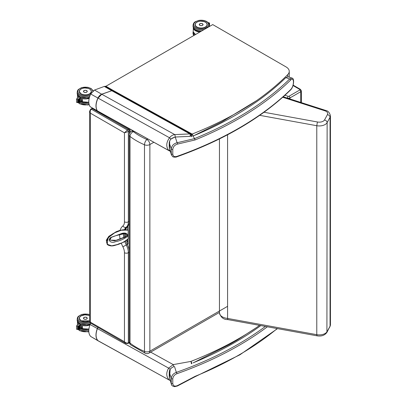 <?xml version="1.0" encoding="UTF-8"?>
<svg xmlns="http://www.w3.org/2000/svg" width="407" height="407" viewBox="0 0 407 407"><rect width="100%" height="100%" fill="white"/><g stroke="black" fill="none" stroke-linecap="round" stroke-linejoin="round"><path stroke-width="0.61" d="M264.016 112.256L317.429 121.978A5.54 3.2 -0 0 0 324.491 120.019C326.083 120.38 326.969 121.245 327.131 122.609A8.252 4.767 180 0 1 316.778 125.717L259.697 115.329M317.429 121.978L316.778 125.717L316.778 334.671A8.252 4.767 -0 0 0 327.131 331.563L330.062 326.2A8.252 4.767 -0 0 0 330.443 324.811A8.252 4.767 -0 0 0 330.443 324.766L330.443 115.812A8.252 4.767 180 0 1 330.062 117.247L327.131 122.609L326.918 332.387C324.705 335.388 321.413 336.533 317.048 335.826L316.778 334.671L227.579 318.432L227.579 134.778M324.491 120.019L327.421 114.657A5.54 3.2 -0 0 0 325.015 110.846A7.53 4.35 180 0 1 324.984 110.836L282.733 97.258M324.984 110.836L325.737 110.45L325.015 110.846M283.247 96.795L325.732 110.45C328.027 110.836 329.594 112.607 330.443 115.766A8.252 4.767 180 0 1 330.443 115.812M327.421 114.657C329.014 115.018 329.894 115.883 330.062 117.247L330.062 326.2L326.918 332.387M219.454 138.919L219.454 312.83A9.854 5.688 0 0 0 219.459 312.886A9.854 5.688 0 0 0 227.579 318.432L227.844 319.587C223.591 319.658 220.792 317.424 219.459 312.886M90.68 109.193A1.374 0.794 60 0 1 90.7 109.183L91.672 108.618A1.374 0.794 60 0 1 92.358 108.689L92.908 108.491M89.611 111.197L90.415 113.182C89.942 111.411 90.268 110.099 91.387 109.249L92.358 108.689L128.347 129.462A1.374 0.794 60 0 1 129.319 131.151L130.123 130.357L130.123 132.407M129.446 129.172L127.371 130.026L124.456 132.835L129.319 131.151L129.319 134.04M129.258 342.318L128.347 342.847L128.347 252.716A2.752 1.587 180 0 1 124.456 252.716L124.456 341.722L125.712 343.376L128.063 343.477A1.374 0.794 -120 0 0 128.063 343.477A1.374 0.794 -120 0 0 128.347 342.847C127.05 343.391 125.753 343.015 124.456 341.722L89.606 321.739L90.298 322.929L90.415 322.069L90.415 113.182L124.456 132.835L124.456 221.84A9.631 5.561 60 0 1 122.863 225.971A19.801 11.432 -120 0 0 120.151 230.276M90.298 322.934L125.768 343.411M130.123 130.352L129.436 129.161L114.983 120.818M130.795 344.902L130.795 344.902A4.126 2.707 -52.1 0 1 130.016 343.065A4.126 2.381 180 0 1 129.207 341.646L129.207 341.646A4.126 4.126 0 0 0 130.795 344.902L145.324 353.301A4.126 4.126 0 0 0 149.013 353.083A4.126 2.381 -120 0 0 149.868 351.19A4.126 2.381 180 0 1 144.49 351.419A4.126 2.004 113.2 0 0 145.324 353.301M130.016 136.421A4.126 2.707 -52.1 0 1 133.333 131.634A4.126 2.381 -120 0 0 131.268 131.43A4.126 4.126 0 0 0 129.207 135.002A4.126 2.381 -0 0 0 130.016 136.421A69.46 40.105 -0 0 0 144.49 144.775A4.126 2.381 -0 0 0 149.868 144.546A4.126 2.381 -120 0 0 146.947 139.494A4.126 2.004 113.2 0 0 144.49 144.775L144.49 351.419A69.46 40.105 180 0 1 130.016 343.065L130.016 136.421M127.986 226.002L127.986 230.041A87.078 4.726 27 0 0 128.18 230.153L128.185 238.777M128.18 230.153L121.759 230.057L114.703 232.809L108.216 237.688L107.168 244.297L111.706 245.828L117.302 244.541M127.986 230.041L120.085 230.296L116.26 231.685L108.817 236.345L106.298 240.186L107.168 244.297C108.282 245.614 110.567 246.052 114.021 245.604L117.765 244.378C119.76 243.071 123.876 243.31 128.21 238.777M109.732 240.033L114.733 240.822L124.598 237.098L125.27 237.942L128.22 236.06M128.195 235.836L127.406 235.556A274.262 221.423 -10.2 0 0 127.208 235.434L125.315 233.369M124.74 237.261L116.672 240.303L109.773 240.11L111.396 237.189L116.28 235.551L125.397 233.404L127.406 235.556L124.746 237.266M127.208 235.434L124.598 237.098M79.691 329.11L80.143 325.921A0.687 0.397 180 0 0 80.143 325.915L80.143 324.048L79.675 323.789L76.557 325.814L77.574 326.511L79.782 325.096L80.143 324.048M76.557 325.814L76.557 329.085L76.882 329.421L77.574 329.085L77.574 326.511M79.823 325.208L79.823 326.516M80.143 327.686L80.143 329.472L79.782 329.121M79.67 329.07L79.782 325.096M78.892 329.065L78.907 325.722M78.917 325.788L78.765 329.054M77.986 329.049L78.002 326.302M78.007 326.368L77.859 329.039M78.439 329.054L78.454 326.012M78.459 326.078L78.312 329.049M79.35 329.07L79.36 325.432M79.37 325.498L79.217 329.065M79.324 324.013A7.931 4.579 180 0 1 77.508 321.764L77.361 325.269M77.666 321.678L77.361 321.851A8.069 4.66 -0 0 0 79.146 324.13M80.484 327.584A8.069 4.66 -0 0 0 82.468 328.215L82.453 328.169A8.038 4.64 180 0 1 80.357 327.482M82.468 328.215L82.468 326.485A8.069 4.66 180 0 1 80.143 325.697A8.038 4.64 -0 0 0 82.453 326.485L80.143 325.707M87.22 318.071A1.898 1.094 180 0 1 87.246 318.259A1.898 1.094 180 0 1 86.691 319.032A1.898 1.094 180 0 1 84.62 319.271A1.898 1.094 180 0 1 83.45 318.259A1.898 1.094 180 0 1 83.481 318.071M79.823 102.162L79.823 100.819L80.143 100.748L79.823 100.819L79.823 99.654L80.143 99.064A0.687 0.397 180 0 1 80.143 99.064L80.423 98.977M76.582 98.911L77.574 99.654L79.782 98.235L80.143 97.187L79.675 96.932L76.582 98.911M76.557 98.952L76.557 102.228L76.882 102.559L77.574 102.228L77.574 99.654M79.67 102.213L79.813 98.28M79.823 98.346L79.823 99.654M80.143 100.829L80.143 102.61L79.782 102.264M78.892 102.203L78.907 98.86M78.917 98.926L78.765 102.198M77.986 102.188L78.002 99.44M78.007 99.511L77.859 102.182M78.439 102.198L78.454 99.15M78.459 99.216L78.312 102.188M79.35 102.213L79.36 98.57M79.37 98.636L79.217 102.203M79.324 97.156A7.931 4.579 180 0 1 77.508 94.907L77.361 98.413M77.666 94.821L77.361 94.989A8.069 4.66 -0 0 0 79.146 97.268M80.484 100.722A8.069 4.66 -0 0 0 82.468 101.353L82.453 101.312A8.038 4.64 180 0 1 80.357 100.626M82.458 99.634L82.453 101.312L82.448 99.634L80.143 98.845A8.038 4.64 -0 0 0 82.453 99.629L82.468 99.623A8.069 4.66 180 0 1 80.143 98.835M87.22 91.214A1.898 1.094 180 0 1 87.246 91.402A1.898 1.094 180 0 1 86.691 92.175A1.898 1.094 180 0 1 84.62 92.414A1.898 1.094 180 0 1 83.45 91.402A1.898 1.094 180 0 1 83.481 91.214M208.348 22.838L208.771 22.639L209.574 23.153L209.376 26.307M209.574 23.153L209.493 26.109M209.259 24.695L209.325 23.616M209.34 23.733L209.3 26.409M209.132 24.176L209.081 23.728M200.117 31.873A7.931 4.579 180 0 1 193.35 28.073L193.203 31.863A8.069 4.66 180 0 0 195.564 34.503A7.931 4.579 -0 0 1 195.523 34.478M193.503 27.986L193.203 28.154A8.069 4.66 -0 0 0 199.827 32.041M203.037 24.425A1.898 1.094 180 0 1 203.057 24.583A1.898 1.094 180 0 1 202.503 25.356A1.898 1.094 180 0 1 200.432 25.595A1.898 1.094 180 0 1 199.262 24.583A1.898 1.094 180 0 1 199.282 24.425M194.551 138.589L195.08 139.947A335.658 193.793 -0 0 0 290.593 80.108C294.393 76.028 294.378 86.192 290.593 89.652A1.033 0.728 45.6 0 1 290.425 90.089C293.793 87.169 294.775 78.159 291.905 78.063L289.703 78.963A334.63 193.198 180 0 1 194.551 138.589L193.03 136.014A330.113 190.588 -0 0 0 285.582 77.864A330.113 190.588 -0 0 0 285.816 77.635L289.703 78.963A1.033 0.728 -134.4 0 1 290.593 80.108M194.566 138.614L177.111 142.735A1.033 0.524 78 0 1 177.503 144.103L195.08 139.947M169.231 142.786L171.245 148.921L171.245 153.78L169.231 147.441L169.231 142.786C169.678 139.662 171.698 137.79 175.285 137.169L177.111 142.735C173.713 143.595 171.759 145.655 171.245 148.921A1.033 0.595 -0 0 0 172.787 149.328C173.204 146.662 174.776 144.923 177.503 144.103M290.593 89.652A335.658 193.793 180 0 1 176.892 156.405A1.033 0.443 70.5 0 1 176.694 156.868C224.013 139.993 261.925 117.735 290.425 90.089M176.892 156.405C174.455 157.092 173.087 156.349 172.787 154.182A1.033 0.595 -0 0 1 171.245 153.78L171.439 154.95M169.231 147.441L171.403 154.843L172.558 156.481C173.331 157.54 176.836 157.082 176.694 156.868M291.905 78.063L288.014 76.735L285.816 77.635M194.938 376.79L177.421 385.999A1.033 0.351 -116.5 0 0 177.503 385.582L195.08 376.348A335.658 193.793 -0 0 0 277.198 328.571M171.433 384.396L171.245 383.246A1.033 0.595 -0 0 0 172.787 383.653C173.204 386.045 174.776 386.686 177.503 385.582M267.368 326.785A335.658 193.793 180 0 1 176.892 373.718A1.033 0.443 -109.5 0 0 176.353 372.364A334.63 193.198 -0 0 0 265.41 326.429M177.421 385.999L174.705 386.65C172.563 386.248 171.459 385.454 171.393 384.279L169.231 376.704L171.245 383.246L171.245 378.393C171.622 375.493 173.326 373.484 176.353 372.364L174.496 366.524M176.892 373.718C174.455 374.735 173.087 376.429 172.787 378.795L172.787 383.653M169.231 376.704L169.231 372.054C169.454 369.576 170.965 367.796 173.753 366.717A1.72 0.422 79.7 0 0 173.25 364.611L190.847 361.421A328.393 189.596 -0 0 0 256.695 327.421L236.94 340.196L229.039 344.76L193.747 362.576M260.811 325.59A330.113 190.588 180 0 1 193.03 362.876M97.543 111.091L97.375 110.852C95.467 107.723 95.665 103.51 97.975 98.214L101.781 94.251L112.22 90.558A1.399 0.356 64.3 0 0 112.246 90.563L101.689 94.21C100.091 94.928 98.825 96.24 97.878 98.158C95.569 103.261 95.365 107.468 97.278 110.785L97.782 111.284M97.889 111.365L90.074 106.639C88.166 103.505 88.365 99.293 90.675 93.997L94.495 90.044L104.324 86.416L105.937 86.248L112.724 90.171L112.246 90.563A2.05 1.185 -60 0 1 112.205 90.547L101.689 94.2L97.873 98.153C95.564 103.449 95.36 107.662 97.268 110.796L97.934 111.391M193.747 135.719L222.008 121.739L256.695 100.56A330.113 190.588 -0 0 0 287.79 74.557A11.004 6.354 -0 0 0 289.25 71.393A11.004 6.354 -0 0 0 286.024 66.901L212.739 24.588L105.937 86.248M256.695 100.56A328.393 189.596 180 0 1 192.124 134.061L190.608 133.883L112.22 90.558A0.687 0.631 -71.9 0 0 112.2 90.547L105.006 86.391M191.814 136.528A1.72 1.114 -88.3 0 0 191.326 134.132A1.72 0.748 98.3 0 1 191.366 136.655M112.724 90.171L192.124 134.061A1.72 0.794 68.5 0 1 193.081 135.994M190.181 136.34L190.359 136.365A1.72 0.926 -65.8 0 0 190.608 133.883L174.745 134.585A1.72 0.57 87.4 0 1 175.051 137.037L190.181 136.34A1.72 0.57 -92.6 0 0 189.876 133.883L111.615 90.624A0.687 0.468 -111 0 0 111.518 90.583M101.689 94.21A0.687 0.463 69.7 0 1 101.781 94.251L174.745 134.585C172.685 134.875 170.95 135.933 169.536 137.77A1.72 0.488 39.9 0 0 171.011 138.975L175.051 137.037M90.675 93.997L169.536 137.77C166.163 142.44 165.868 146.601 168.651 150.254A1.72 1.058 -41.8 0 0 169.892 150.076M97.278 110.785A0.687 0.544 -35.1 0 0 97.375 110.852L169.663 151.038M98.296 340.924L97.873 340.613C95.564 337.983 95.36 334.005 97.268 328.668L97.919 327.33M98.138 340.812L97.878 340.603C95.569 338.171 95.365 334.193 97.278 328.668L97.924 327.335M90.72 323.178L90.074 324.511C88.166 329.848 88.365 333.832 90.675 336.457L98.25 340.898M259.574 325.366A330.113 190.588 180 0 1 256.695 327.421M98.016 327.391L97.375 328.729C95.467 334.066 95.665 338.044 97.975 340.669L97.904 340.623M191.366 363.772A1.72 0.422 -100.3 0 0 190.847 361.421A1.72 0.789 -111.3 0 1 191.814 363.644M98.382 340.974L169.536 380.224A1.72 1.028 -50.2 0 0 170.157 380.255M90.675 336.457L97.873 340.613A0.687 0.555 -45.4 0 0 97.975 340.669L169.536 380.224C166.163 377.019 165.868 372.985 168.651 368.126A1.72 0.595 34 0 0 170.197 369.154L169.465 378.001M90.074 324.511L168.651 368.126L173.25 364.611L150.661 352.126M299.786 89.443A0.687 0.397 180 0 1 299.786 90.008A1.374 0.794 60 0 1 300.758 91.692A2.066 1.19 -0 0 0 301.363 90.847L300.473 89.377A1.374 0.794 120 0 0 299.786 89.443L292.999 85.526M300.758 102.422L300.758 91.692L289.967 97.919A1.374 0.794 60 0 0 288.99 96.235A0.687 0.397 180 0 1 288.171 96.301A1.374 0.544 107.8 0 0 287.505 98.118A2.066 1.19 -0 0 0 289.967 97.919L289.967 98.957M299.786 90.008L288.99 96.235M283.282 96.764L287.505 98.163M288.171 96.301L284.941 95.263M89.606 321.739L89.606 111.264L90.7 109.183A1.374 0.794 60 0 1 91.387 109.249L127.371 130.026A1.374 0.794 60 0 1 128.347 131.71L128.347 221.84A2.752 1.587 180 0 1 124.456 221.84M128.063 343.477L129.034 342.913A1.374 0.794 -120 0 0 129.299 342.511M129.207 252.218L128.347 252.716A12.378 7.148 -120 0 0 126.302 245.039L122.863 246.744A9.631 5.561 60 0 1 124.456 252.716M124.684 229.105A17.048 9.844 60 0 1 126.302 227.152A2.752 2.239 -128.7 0 1 122.863 225.971M119.592 234.427A19.801 11.432 -120 0 0 120.141 239.27M121.24 243.03A19.801 11.432 -120 0 0 122.863 246.744M125.763 240.964A17.048 9.844 -120 0 0 127.274 244.48L126.302 245.039A17.048 9.844 60 0 1 124.807 241.575M123.794 237.805A17.048 9.844 60 0 1 123.514 233.46M129.207 222.833A12.378 7.148 60 0 1 127.274 226.592L126.302 227.152A12.378 7.148 -120 0 0 128.347 221.84L129.207 221.347M125.758 229.207L127.498 226.434A2.752 2.239 51.3 0 1 127.274 226.592A17.048 9.844 -120 0 0 125.356 229.146M124.466 233.338A17.048 9.844 -120 0 0 124.73 237.016M128.23 243.808L127.274 244.48A12.378 7.148 60 0 1 129.207 250.468M147.838 138.98L146.947 139.494A65.334 37.719 180 0 1 133.333 131.634L133.923 131.288M227.579 306.323L149.868 351.19L149.868 144.546L153.8 142.277M127.986 244.037L127.986 239.021M128.22 238.741C124.42 241.89 120.314 244.002 115.903 245.065C110.902 246.861 107.758 245.838 106.471 241.992C108.084 237.011 111.523 233.679 116.789 231.985C121.072 229.685 124.888 229.116 128.22 230.26M128.22 235.414C126.714 232.819 124.084 232.356 120.33 234.02L110.2 237.785C107.341 241.631 112.368 243.259 115.349 241.733C118.768 241.107 122.08 239.84 125.27 237.942M81.039 320.833A6.059 3.5 180 0 1 79.279 318.366A6.059 3.5 180 0 1 79.828 316.911M79.299 318.645L79.548 317.353L80.866 315.98L84.788 314.835L88.258 315.252L89.606 315.842A6.1 3.521 -0 0 0 81.003 315.857A6.1 3.521 -0 0 0 81.024 320.828A6.1 3.521 -0 0 0 89.606 320.848L81.044 320.823L79.279 318.366A6.054 3.495 -0 0 0 80.601 320.538M89.611 321.851A7.438 4.294 180 0 1 80.077 321.372A7.438 4.294 180 0 1 79.645 315.573A7.438 4.294 180 0 1 89.606 314.82M90.456 323.662A8.125 4.691 180 0 1 79.594 323.336A8.125 4.691 180 0 1 77.213 320.019C76.989 321.052 77.834 322.263 79.736 323.651L79.843 323.713M77.213 320.019L77.213 318.895A8.125 4.691 -0 0 0 79.594 322.212A8.125 4.691 -0 0 0 90.028 322.726M82.448 326.831L79.828 327.65M79.828 326.541L81.156 326.124M80.423 325.834L80.143 325.921M79.711 329.121L79.319 329.115M79.258 329.11L78.866 329.105M78.8 329.105L78.414 329.1M78.348 329.1L77.961 329.09M77.895 329.09L77.574 329.085M78.312 326.088L78.327 329.09M77.859 326.378L77.874 329.08M78.765 325.798L78.785 329.095M79.217 325.508L79.238 329.1M79.67 325.213L79.828 329.039M88.894 329.029A8.069 4.66 180 0 1 80.143 328.413A7.931 4.579 -0 0 0 88.889 329.054M89.988 324.74A7.931 4.579 180 0 1 80.143 324.491M80.143 324.71A8.069 4.66 -0 0 0 89.896 324.984M84.02 317.46A1.893 1.094 -0 0 0 83.455 318.238A1.893 1.094 -0 0 0 84.01 319.007A1.893 1.094 -0 0 0 86.07 319.246A1.893 1.094 -0 0 0 87.24 318.238A1.893 1.094 -0 0 0 86.676 317.46M84.03 318.976A1.862 1.079 180 0 1 84.865 317.175A1.862 1.079 180 0 1 87.149 318.493A1.862 1.079 180 0 1 84.03 318.976M88.874 329.187A7.438 4.294 180 0 1 80.143 328.485L88.884 329.085M88.777 331.344A8.125 4.691 180 0 1 79.594 330.413A8.125 4.691 180 0 1 78.302 329.441M79.92 329.467A8.125 4.691 -0 0 0 88.787 330.219M89.606 320.63A5.917 3.414 180 0 1 89.53 320.675A5.917 3.414 180 0 1 81.141 320.66A5.917 3.414 180 0 1 81.217 315.817A5.917 3.414 180 0 1 89.606 315.888M79.279 91.509L81.044 93.966A6.059 3.5 180 0 1 79.279 91.509A6.059 3.5 180 0 1 79.828 90.054M81.044 93.966C86.381 95.747 89.83 94.928 91.397 91.509A6.059 3.5 180 0 1 89.637 93.976M81.024 93.966A6.1 3.521 -0 0 0 91.229 92.389A6.1 3.521 -0 0 0 83.761 88.075A6.1 3.521 -0 0 0 81.024 93.966M90.395 94.622A7.438 4.294 180 0 1 80.077 94.51A7.438 4.294 180 0 1 82.229 87.576A7.438 4.294 180 0 1 92.75 91.148M89.469 97.202A8.125 4.691 180 0 1 79.594 96.479A8.125 4.691 180 0 1 77.213 93.162C76.989 94.19 77.834 95.401 79.736 96.795L79.843 96.851M77.213 93.162L77.213 92.038A8.125 4.691 -0 0 0 79.594 95.355A8.125 4.691 -0 0 0 89.881 95.925M82.448 99.969L79.828 100.788M79.828 99.679L81.156 99.267M79.711 102.264L79.319 102.254M79.258 102.254L78.866 102.249M78.8 102.249L78.414 102.238M78.348 102.238L77.961 102.233M77.895 102.233L77.574 102.228M78.312 99.227L78.327 102.228M77.859 99.517L77.874 102.223M78.765 98.937L78.785 102.238M79.217 98.647L79.238 102.243M80.143 101.562A7.931 4.579 -0 0 0 88.777 102.228M88.777 102.203A8.069 4.66 180 0 1 80.143 101.557M89.214 98.168A7.931 4.579 180 0 1 80.143 97.634M80.143 97.848A8.069 4.66 -0 0 0 89.164 98.387M82.468 101.353L82.468 99.623M84.02 90.598A1.893 1.094 -0 0 0 83.455 91.377A1.893 1.094 -0 0 0 84.01 92.15A1.893 1.094 -0 0 0 86.07 92.384A1.893 1.094 -0 0 0 87.24 91.377A1.893 1.094 -0 0 0 86.676 90.598M84.03 92.114A1.862 1.079 180 0 1 84.865 90.313A1.862 1.079 180 0 1 87.149 91.636A1.862 1.079 180 0 1 84.03 92.114M88.782 102.355A7.438 4.294 180 0 1 80.143 101.623M89.077 104.401A8.125 4.691 180 0 1 79.594 103.551A8.125 4.691 180 0 1 78.302 102.584M79.92 102.61A8.125 4.691 -0 0 0 88.874 103.337M91.402 91.514C91.305 90.12 90.257 89.077 88.258 88.395L84.788 87.973C81.431 88.304 79.599 89.484 79.299 91.514A6.054 3.495 -0 0 0 80.601 93.681M89.53 93.814A5.917 3.414 180 0 1 79.635 92.282A5.917 3.414 180 0 1 86.879 88.1A5.917 3.414 180 0 1 89.53 93.814M193.203 31.314L193.05 32.28A8.125 4.691 -0 0 0 194.617 35.048M193.885 35.47A8.125 4.691 180 0 1 193.05 33.405L193.05 32.28M208.969 23.774L209.493 23.535M209.259 23.738L209.3 26.445M199.832 23.779A1.893 1.094 -0 0 0 199.267 24.557A1.893 1.094 -0 0 0 199.822 25.331A1.893 1.094 -0 0 0 201.882 25.57A1.893 1.094 -0 0 0 203.052 24.557A1.893 1.094 -0 0 0 202.488 23.779M199.842 25.3A1.867 1.079 180 0 1 200.676 23.499A1.867 1.079 180 0 1 202.961 24.817A1.867 1.079 180 0 1 199.842 25.3M206.028 22.578A6.059 3.5 180 0 1 207.234 24.674C207.631 29.162 194.719 29.162 195.116 24.674M205.489 22.151A6.1 3.521 -0 0 0 195.284 23.733A6.1 3.521 -0 0 0 202.757 28.042A6.1 3.521 -0 0 0 205.489 22.151M206.435 21.607A7.438 4.294 180 0 1 203.103 28.79A7.438 4.294 180 0 1 193.991 23.53A7.438 4.294 180 0 1 206.435 21.607M208.76 26.882A8.125 4.691 -0 0 0 209.3 25.203C209.524 24.176 208.684 22.965 206.776 21.571C204.421 20.314 201.735 19.943 198.708 20.452L195.462 21.642C194.134 22.243 193.33 23.428 193.05 25.203A8.125 4.691 -0 0 0 204.085 29.584M209.3 25.203L209.3 26.328A8.125 4.691 180 0 1 209.29 26.582L209.574 26.109M201.613 31.008A8.125 4.691 180 0 1 193.05 26.328L193.05 25.203M206.568 26.262A6.054 3.495 -0 0 0 207.214 24.695A6.054 3.495 -0 0 0 205.393 22.197M196.927 22.197A6.054 3.495 -0 0 0 195.268 23.896M205.342 26.994A5.917 3.414 180 0 1 195.446 25.468A5.917 3.414 180 0 1 202.691 21.286A5.917 3.414 180 0 1 205.342 26.994M172.787 154.182L172.787 149.328M169.231 372.054L171.245 378.393A1.033 0.595 -0 0 0 172.787 378.795M94.495 90.044L101.689 94.2M104.299 86.421L111.498 90.578A0.687 0.463 -110.3 0 1 111.589 90.634M104.324 86.416L111.523 90.568M105.545 86.411L112.337 90.334M90.074 106.639L97.268 110.796M287.79 74.557L287.79 76.679M169.566 149.059L169.673 140.908M170.538 139.576L171.011 138.975M171.759 367.719L170.197 369.154M317.048 335.826L227.844 319.587M329.843 327.03L330.443 324.811M300.473 89.377L293.121 85.134M301.363 102.62L301.363 90.847M92.654 108.343L91.692 108.608M129.34 342.694L129.05 342.903M127.498 226.434L129.207 224.323M127.717 242.76L126.689 240.252M125.631 236.442L125.27 233.353M131.268 131.43L132.692 130.606M149.013 353.083L219.454 312.408M129.207 341.646L129.207 135.002M127.717 226.256L127.717 229.889M127.717 239.306L127.717 244.21M109.778 240.11L109.636 239.001C110.465 237.647 112.856 236.462 116.809 235.444C123.026 233.547 125.885 232.87 125.392 233.399M90.298 323.982L87.805 324.771L80.118 323.86M89.606 314.647L87.805 314.148L81.776 314.408L78.322 316.356L77.62 317.318L77.213 318.895M82.448 326.969L80.077 327.706M80.143 329.472L76.882 329.421M87.24 318.35L87.24 318.238C85.979 316.814 84.717 316.814 83.455 318.238L83.455 318.35M78.144 329.441L79.736 330.728L87.805 331.847L88.792 331.613M77.361 325.005L77.279 325.32M89.382 97.492L87.805 97.914L80.118 96.998M93.203 90.771L91.051 88.472L87.805 87.286L81.776 87.551L78.322 89.494L77.62 90.456L77.213 92.038M82.448 100.107L80.077 100.85M80.143 97.187L80.143 99.059M80.143 102.61L76.882 102.559M79.691 102.249L79.828 98.326M88.782 102.259L80.143 101.602M87.24 91.494L87.24 91.377C85.979 89.952 84.717 89.952 83.455 91.377L83.455 91.494M78.144 102.579L79.736 103.866L87.805 104.986L89.143 104.65M77.361 98.148L77.279 98.463M79.299 91.514L79.299 91.789M193.803 35.521L193.05 33.405M195.523 34.529L193.203 31.883M203.052 24.664L203.052 24.557C201.791 23.133 200.529 23.133 199.267 24.557L199.267 24.664M201.099 31.308L197.614 30.815L195.426 29.869L193.462 27.91L193.05 26.328M207.214 24.99L207.214 24.695C207.117 23.301 206.069 22.263 204.07 21.576L200.6 21.159C197.242 21.49 195.411 22.665 195.106 24.695M277.493 328.627L239.871 354.818L194.928 376.796M289.25 71.393L289.25 77.157M98.021 111.442L170.279 151.307"/></g></svg>
